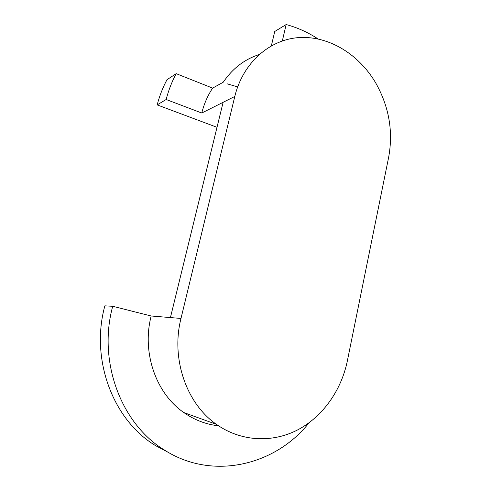 <?xml version="1.0" encoding="UTF-8"?>
<svg xmlns="http://www.w3.org/2000/svg" width="491" height="491" viewBox="0 0 491 491"><rect width="100%" height="100%" fill="white"/><g stroke="black" fill="none" stroke-linecap="round" stroke-linejoin="round"><path stroke-width="0.74" d="M227.198 83.844L237.662 86.889M180.989 318.444C170.807 358.332 186.218 403.461 216.427 424.341C240.774 441.636 272.026 443.097 297.393 430.036C322.765 416.81 341.306 390.357 347.346 360.928L388.614 157.501C393.408 131.496 389.068 106.565 375.597 82.721C358.933 54.415 329.093 35.843 299.424 37.555C269.829 39.286 243.057 62.498 234.796 96.445L180.989 318.444L170.426 317.579L223.123 102.3L201.77 113.016C204.078 103.853 207.699 95.555 212.634 88.11L176.171 73.65L166.977 79.726C162.779 87.558 159.514 95.948 157.169 104.896L166.161 99.501C168.548 90.307 171.887 81.69 176.171 73.65M218.538 425.801C206.079 424.451 194.516 420.038 183.843 412.575C155.813 393.346 141.672 352.286 151.179 315.995L170.426 317.579M212.634 88.11L223.215 82.236C232.501 68.574 244.42 59.368 258.972 54.63M271.363 45.773L274.745 31.479L286.167 24.55C297.429 27.594 308.06 32.388 318.064 38.936M201.77 113.016L166.161 99.501M168.916 452.714L155.598 445.65C112.875 420.087 90.135 359.222 104.871 305.832L112.709 306.286L151.179 315.995M217.004 127.298L157.169 104.896M309.109 422.745C275.519 465.315 212.738 480.861 164.798 450.265C121.013 424.058 97.623 361.308 112.709 306.286M286.167 24.55L282.337 40.906M234.796 96.445L223.123 102.3M216.427 424.341L183.843 412.575M155.598 445.65L164.798 450.265"/></g></svg>

